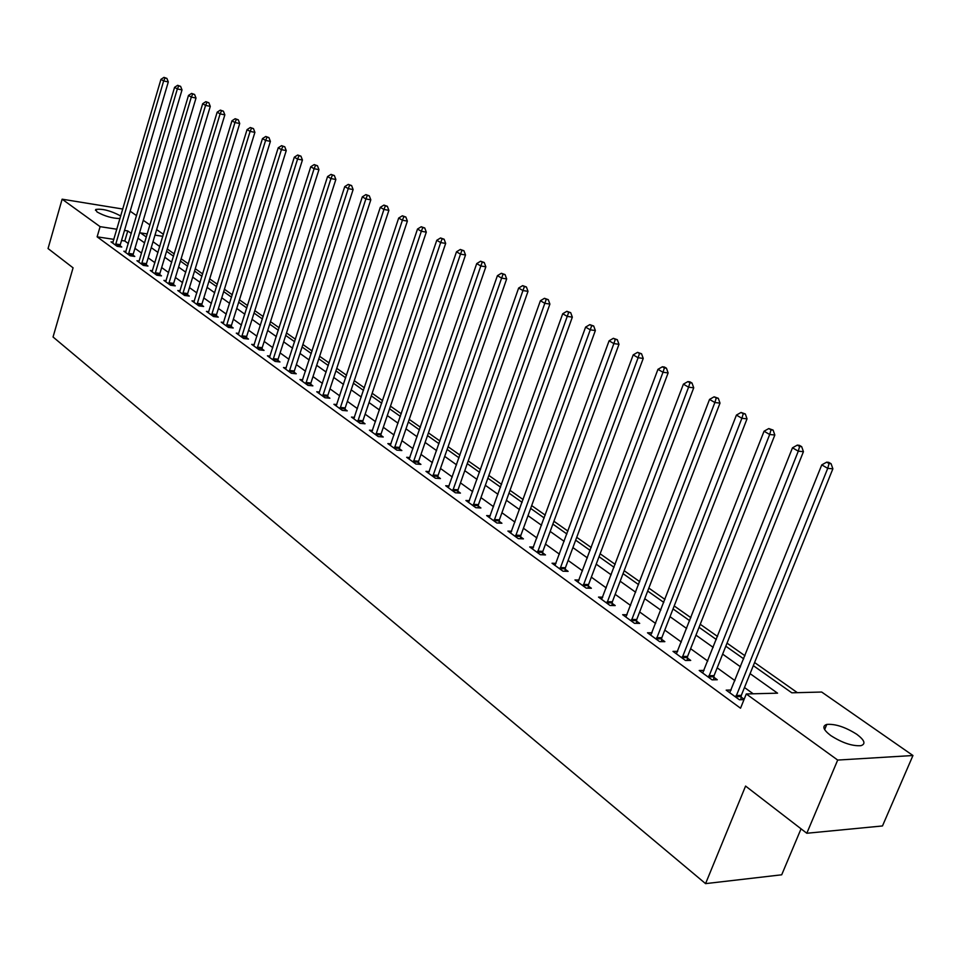<?xml version="1.0" encoding="UTF-8"?>
<svg xmlns="http://www.w3.org/2000/svg" width="961" height="961" viewBox="0 0 961 961"><rect width="100%" height="100%" fill="white"/><g stroke="black" fill="none" stroke-linecap="round" stroke-linejoin="round"><path stroke-width="1.44" d="M830.784 735.573C823.205 729.747 821.883 726.023 826.796 724.414C835.349 723.765 845.356 727.069 856.828 734.324C864.636 740.222 866.005 744.006 860.924 745.676C852.239 746.241 842.184 742.865 830.784 735.573M120.029 218.555C112.329 218.399 104.653 216.201 97.001 211.937L95.752 209.462C102.31 208.549 110.407 210.603 120.029 215.612L120.738 216.153M801.054 828.814L781.701 874.798L705.566 883.627L53.047 336.999L73.072 267.831L48.05 248.551L62.129 199.191L122.828 209.042M130.167 211.192L136.582 215.66M143.273 220.309L149.88 224.898M156.631 229.595L163.442 234.328M797.366 692.665L754.589 662.537M744.967 655.762L727.033 643.137M717.543 636.458L700.245 624.278M690.887 617.683L674.19 605.935M664.952 599.436L648.843 588.084M639.726 581.669L624.169 570.702M615.16 564.371L600.132 553.788M591.243 547.53L576.72 537.307M567.951 531.133L553.908 521.246M545.247 515.144L531.685 505.594M523.12 499.564L510.003 490.326M501.546 484.38L488.861 475.431M480.512 469.557L468.223 460.908M459.971 455.106L448.09 446.733M439.934 440.991L428.426 432.894M420.377 427.213L409.23 419.38M401.266 413.771L390.49 406.179M382.61 400.629L372.159 393.277M364.375 387.788L354.261 380.664M346.561 375.246L336.758 368.339M329.142 362.982L319.641 356.291M312.109 350.981L302.895 344.506M295.447 339.257L286.522 332.974M279.146 327.785L270.497 321.683M263.206 316.553L254.809 310.643M247.59 305.562L239.457 299.832M232.31 294.799L224.418 289.249M217.342 284.264L209.69 278.87M202.687 273.945L195.263 268.72M188.332 263.831L181.124 258.761M174.265 253.932L167.274 249.007M753.328 665.649L791.804 692.809L821.679 692.04L912.95 755.514L837.692 760.067L746.289 693.962L777.545 693.169L750.097 673.649M837.692 760.067L806.808 833.259L882.474 825.955L912.95 755.514M113.915 239.361L97.133 236.838L740.535 708.209L746.289 693.962M753.196 693.794L744.487 687.523M734.949 680.64L717.182 667.835M707.777 661.06L690.623 648.699M681.337 642.02L664.796 630.092M655.63 623.485L639.654 611.977M630.608 605.466L615.172 594.342M606.247 587.916L591.339 577.165M582.534 570.822L568.119 560.443M559.422 554.173L545.5 544.13M536.911 537.944L523.445 528.238M514.952 522.123L501.93 512.742M493.546 506.699L480.944 497.63M472.668 491.66L460.475 482.878M452.295 476.98L440.498 468.475M432.402 462.649L420.99 454.421M412.99 448.655L401.938 440.691M394.034 434.997L383.331 427.285M375.511 421.651L365.144 414.179M357.408 408.605L347.365 401.374M339.726 395.86L329.983 388.845M322.428 383.403L312.998 376.604M305.514 371.222L296.372 364.627M288.973 359.294L280.107 352.915M272.792 347.642L264.203 341.443M256.959 336.23L248.623 330.224M241.451 325.058L233.367 319.232M226.279 314.115L218.435 308.469M211.408 303.412L203.804 297.934M196.861 292.925L189.473 287.603M182.59 282.642L175.431 277.489M168.619 272.576L161.676 267.566M154.925 262.701L148.174 257.848M141.495 253.031L134.948 248.322M128.33 243.541L124.798 240.995L121.518 240.502M113.098 242.16L111.02 241.86L117.146 246.316L121.783 247.013L120.113 245.8M125.975 251.518L123.849 251.205L130.107 255.758L134.768 256.443L133.062 255.206M138.66 261.993L139.105 261.056L136.942 260.743L143.309 265.392L147.994 266.053L146.264 264.792M152.499 270.786L150.288 270.473L156.787 275.206L161.496 275.867L159.718 274.57M166.157 280.696L163.899 280.396L170.529 285.225L175.262 285.861L173.448 284.552M180.103 290.823L177.785 290.51L184.56 295.447L189.305 296.072L187.467 294.739M194.326 301.153L191.96 300.841L198.867 305.874L203.648 306.487L201.762 305.13M208.849 311.688L206.435 311.388L213.486 316.517L218.279 317.13L216.357 315.725M223.673 322.452L221.198 322.151L228.394 327.389L233.223 327.989L231.253 326.56M238.809 333.443L236.286 333.131L243.638 338.488L248.479 339.065L246.472 337.611M254.281 344.663L251.686 344.362L259.194 349.828L264.059 350.393L262.005 348.903M270.077 356.123L267.422 355.822L275.098 361.42L279.975 361.961L277.885 360.447M286.222 367.847L283.495 367.546L291.339 373.264L296.24 373.781L294.114 372.231M302.715 379.811L299.928 379.523L307.952 385.361L312.878 385.866L310.691 384.28M319.593 392.052L316.734 391.764L324.926 397.734L329.875 398.226L327.641 396.605M336.843 404.557L333.911 404.281L342.296 410.383L347.257 410.852L344.975 409.194M354.489 417.362L351.474 417.086L360.051 423.333L365.048 423.777L362.705 422.083M372.532 430.444L369.456 430.18L378.226 436.57L383.235 437.003L380.844 435.261M391.019 443.85L387.848 443.586L396.833 450.132L401.854 450.529L399.404 448.751M409.927 457.556L406.671 457.304L415.873 464.007L420.918 464.379L418.407 462.565M429.291 471.599L425.951 471.346L435.369 478.218L440.438 478.566L437.868 476.704M449.135 485.966L445.7 485.737L455.346 492.777L460.427 493.101L457.796 491.179M469.461 500.693L465.917 500.477L475.803 507.684L480.908 507.985L478.218 506.027M490.29 515.781L486.65 515.589L496.789 522.964L501.906 523.24L499.143 521.234M511.648 531.253L507.901 531.073L518.291 538.64L523.421 538.869L520.586 536.815M533.547 547.109L529.691 546.953L540.346 554.713L545.488 554.917L542.593 552.803M556.011 563.374L552.034 563.23L562.966 571.206L568.131 571.363L565.152 569.2M579.075 580.06L574.966 579.939L586.186 588.12L591.363 588.252L588.312 586.03M602.739 597.177L598.511 597.093L610.031 605.49L615.208 605.574L612.073 603.292M627.04 614.764L622.668 614.704L634.5 623.329L639.702 623.377L636.482 621.034M652.014 632.818L647.498 632.794L659.654 641.66L664.856 641.66L661.54 639.245M677.673 651.366L673 651.378L685.493 660.483L690.707 660.435L687.307 657.973M704.053 670.418L699.212 670.49L712.065 679.847L717.278 679.751L713.783 677.205M731.177 690.01L726.18 690.13L739.393 699.764L744.006 699.632M744.15 699.272L741.015 697.001M806.808 833.259L745.58 786.074L705.566 883.627M97.133 236.838L100.1 226.652L62.129 199.191M131.321 233.451L127.765 230.928L124.498 230.424M116.894 229.247L100.1 226.652M740.511 666.826L722.648 654.129M713.194 647.402L695.968 635.137M686.647 628.506L670.009 616.674M660.808 610.127L644.759 598.703M635.665 592.24L620.169 581.213M611.196 574.834L596.228 564.179M587.375 557.885L572.9 547.59M564.155 541.367L550.173 531.421M541.536 525.283L528.021 515.661M519.493 509.594L506.411 500.297M497.99 494.302L485.341 485.305M477.016 479.383L464.776 470.674M456.559 464.824L444.715 456.403M436.594 450.613L425.122 442.456M417.086 436.75L405.986 428.846M398.046 423.2L387.307 415.56M379.451 409.975L369.036 402.563M361.276 397.049L351.197 389.866M343.521 384.412L333.743 377.457M326.151 372.063L316.686 365.324M309.178 359.979L300 353.444M292.576 348.17L283.675 341.84M276.324 336.602L267.699 330.464M260.419 325.298L252.058 319.34M244.863 314.223L236.754 308.457M229.631 303.388L221.763 297.79M214.711 292.769L207.071 287.339M200.092 282.378L192.693 277.116M185.785 272.191L178.59 267.086M171.755 262.221L164.775 257.26M158.012 252.443L151.237 247.626M144.534 242.845L137.964 238.172M147.189 233.919L140.486 232.886L146.276 236.983M153.003 241.728L159.79 246.521M166.577 251.314L173.557 256.251M180.416 261.092L187.623 266.173M194.542 271.062L201.966 276.3M208.957 281.237L216.609 286.642M223.673 291.627L231.565 297.201M238.7 302.234L246.833 307.976M254.04 313.07L262.425 318.992M269.717 324.145L278.366 330.248M285.729 335.449L294.643 341.744M302.09 347.005L311.292 353.504M318.812 358.813L328.302 365.516M335.918 370.886L345.708 377.805M353.408 383.235L363.51 390.382M371.294 395.872L381.733 403.236M389.589 408.797L400.377 416.401M408.329 422.023L419.452 429.879M427.501 435.561L438.997 443.682M447.141 449.436L459.022 457.82M467.262 463.634L479.527 472.307M487.876 478.194L500.561 487.143M508.994 493.113L522.111 502.375M530.652 508.405L544.214 517.979M552.863 524.093L566.894 533.992M575.651 540.178L590.162 550.425M599.039 556.695L614.055 567.302M623.052 573.645L638.597 584.624M647.702 591.051L663.799 602.415M673.024 608.938L689.698 620.71M699.055 627.317L716.329 639.509M725.807 646.212L743.718 658.85M162.841 236.334L154.985 235.121M124.798 240.995L127.765 230.928M115.656 243.998L120.293 244.683L168.295 81.937L163.646 80.952L115.476 245.103M165.04 78.009L166.902 78.406L163.959 77.373L165.04 78.009L163.646 80.952L160.943 79.367L112.677 243.061M120.293 244.683L120.041 246.749M168.295 81.937L166.902 78.406M163.959 77.373L160.943 79.367M128.582 253.404L133.243 254.076L182.013 89.926L177.341 88.941L128.402 254.521M178.746 85.961L180.608 86.358L177.629 85.313L178.746 85.961L177.341 88.941L174.578 87.331L125.543 252.443M133.243 254.076L132.978 256.179M182.013 89.926L180.608 86.358M177.629 85.313L174.578 87.331M141.76 262.99L146.444 263.662L196.008 98.07L191.311 97.085L141.579 264.119M192.717 94.07L194.59 94.466L191.587 93.409L192.717 94.07L191.311 97.085L188.488 95.439L139.105 261.056M146.444 263.662L146.18 265.801M196.008 98.07L194.59 94.466M191.587 93.409L188.488 95.439M155.201 272.78L159.898 273.429L210.279 106.383L205.558 105.398L155.021 273.921M206.963 102.346L208.849 102.743L205.822 101.674L206.963 102.346L205.558 105.398L202.687 103.728L152.042 271.747M159.898 273.429L159.634 275.603M210.279 106.383L208.849 102.743M205.822 101.674L202.687 103.728M168.908 282.75L173.641 283.399L224.85 114.864L220.105 113.891L168.728 283.903M221.523 110.791L223.408 111.188L220.345 110.107L221.523 110.791L220.105 113.891L217.174 112.173L165.688 281.693M173.641 283.399L173.364 285.609M224.85 114.864L223.408 111.188M220.345 110.107L217.174 112.173M182.902 292.937L187.647 293.573L239.721 123.513L234.952 122.552L182.71 294.102M236.37 119.416L238.28 119.813L235.169 118.72L236.37 119.416L234.952 122.552L231.961 120.798L179.623 291.844M187.647 293.573L187.383 295.82M239.721 123.513L238.28 119.813M235.169 118.72L231.961 120.798M197.185 303.328L201.954 303.952L254.893 132.354L250.112 131.393L196.993 304.505M251.53 128.221L253.452 128.606L250.304 127.513L251.53 128.221L250.112 131.393L247.061 129.615L193.834 302.198M201.954 303.952L201.678 306.235M254.893 132.354L253.452 128.606M250.304 127.513L247.061 129.615M211.756 313.935L216.549 314.547L270.401 141.375L265.596 140.426L211.564 315.124M267.014 137.219L268.936 137.603L265.765 136.486L267.014 137.219L265.596 140.426L262.473 138.6L208.333 312.769M216.549 314.547L216.261 316.878M270.401 141.375L268.936 137.603M265.765 136.486L262.473 138.6M226.64 324.758L231.445 325.359L286.246 150.601L281.417 149.652L226.436 325.959M282.834 146.396L284.768 146.781L281.561 145.664L282.834 146.396L281.417 149.652L278.222 147.79L223.144 323.569M231.445 325.359L231.169 327.737M286.246 150.601L284.768 146.781M281.561 145.664L278.222 147.79M241.824 335.821L246.665 336.398L302.427 160.019L297.574 159.082L241.631 337.035M299.003 155.778L300.937 156.162L297.694 155.021L299.003 155.778L297.574 159.082L294.318 157.184L238.268 334.584M246.665 336.398L246.376 338.825M302.427 160.019L300.937 156.162M297.694 155.021L294.318 157.184M257.356 347.113L262.209 347.678L318.956 169.641L314.091 168.716L257.152 348.338M315.52 165.376L317.466 165.748L314.175 164.595L315.52 165.376L314.091 168.716L310.751 166.77L253.716 345.84M262.209 347.678L261.909 350.152M318.956 169.641L317.466 165.748M314.175 164.595L310.751 166.77M273.212 358.657L278.089 359.21L335.857 179.479L330.968 178.566L273.008 359.894M332.398 175.178L334.356 175.551L331.028 174.385L332.398 175.178L330.968 178.566L327.569 176.572L269.488 357.336M278.089 359.21L277.789 361.72M335.857 179.479L334.356 175.551M331.028 174.385L327.569 176.572M289.405 370.453L294.318 370.982L353.131 189.545L348.23 188.632L289.201 371.703M349.66 185.197L351.618 185.569L348.266 184.392L349.66 185.197L348.23 188.632L344.747 186.602L285.621 369.084M294.318 370.982L294.006 373.541M353.131 189.545L351.618 185.569M348.266 184.392L344.747 186.602M305.97 382.502L310.896 383.019L370.802 199.828L365.877 198.927L305.766 383.775M367.306 195.443L369.276 195.816L365.877 194.615L367.306 195.443L365.877 198.927L362.321 196.849L302.09 381.097M310.896 383.019L310.583 385.637M370.802 199.828L369.276 195.816M365.877 194.615L362.321 196.849M322.908 394.827L327.857 395.319L388.881 210.351L383.932 209.462L322.692 396.112M385.361 205.93L387.343 206.291L383.907 205.089L385.361 205.93L383.932 209.462L380.292 207.336L318.944 393.373M327.857 395.319L327.533 397.986M388.881 210.351L387.343 206.291M383.907 205.089L380.292 207.336M340.218 407.428L345.191 407.908L407.38 221.114L402.407 220.237L340.014 408.725M403.836 216.657L405.83 217.018L402.347 215.793L403.836 216.657L402.407 220.237L398.683 218.063L336.17 405.926M345.191 407.908L344.867 410.635M407.38 221.114L405.83 217.018M402.347 215.793L398.683 218.063M357.936 420.317L362.922 420.774L426.3 232.13L421.326 231.277L357.72 421.627M422.756 227.637L424.75 227.985L421.218 226.748L422.756 227.637L421.326 231.277L417.506 229.042L353.792 418.768M362.922 420.774L362.597 423.561M426.3 232.13L424.75 227.985M421.218 226.748L417.506 229.042M376.063 433.507L381.061 433.94L445.676 243.409L440.679 242.568L375.835 434.828M442.108 238.881L444.114 239.217L440.546 237.968L442.108 238.881L440.679 242.568L436.774 240.286L371.823 431.909M381.061 433.94L380.724 436.787M445.676 243.409L444.114 239.217M440.546 237.968L436.774 240.286M394.611 447.009L399.632 447.418L465.52 254.965L460.499 254.136L394.382 448.343M461.929 250.389L463.935 250.725L460.331 249.464L461.929 250.389L460.499 254.136L456.499 251.794L390.274 445.351M399.632 447.418L399.283 450.325M465.52 254.965L463.935 250.725M460.331 249.464L456.499 251.794M413.59 460.836L418.636 461.22L485.846 266.798L480.812 265.981L413.362 462.181M482.242 262.185L484.248 262.509L480.596 261.224L482.242 262.185L480.812 265.981L476.716 263.59L409.158 459.118M418.636 461.22L418.287 464.187M485.846 266.798L484.248 262.509M480.596 261.224L476.716 263.59M433.039 474.986L438.096 475.335L506.675 278.918L501.618 278.113L432.81 476.344M503.047 274.257L505.066 274.582L501.366 273.284L503.047 274.257L501.618 278.113L497.414 275.663L428.498 473.208M438.096 475.335L437.748 478.386M506.675 278.918L505.066 274.582M501.366 273.284L497.414 275.663M452.955 489.473L458.037 489.81L528.009 291.339L522.952 290.558L452.715 490.855M524.37 286.642L526.4 286.967L522.64 285.645L524.37 286.642L522.952 290.558L518.64 288.048L448.294 487.635M458.037 489.81L457.664 492.921M528.009 291.339L526.4 286.967M522.64 285.645L518.64 288.048M473.353 504.321L478.458 504.633L549.896 304.084L544.815 303.316L473.112 505.726M546.232 299.339L548.263 299.652L544.467 298.306L546.232 299.339L544.815 303.316L540.394 300.733L468.596 502.423M478.458 504.633L478.085 507.816M549.896 304.084L548.263 299.652M544.467 298.306L540.394 300.733M494.266 519.541L499.384 519.817L572.336 317.142L567.242 316.397L494.026 520.958M568.66 312.361L570.69 312.661L566.846 311.304L568.66 312.361L567.242 316.397L562.714 313.754L489.389 517.583M499.384 519.817L498.999 523.084M572.336 317.142L570.69 312.661M566.846 311.304L562.714 313.754M515.709 535.145L520.838 535.385L595.352 330.548L590.246 329.827L515.456 536.574M591.664 325.719L593.706 326.007L589.802 324.638L591.664 325.719L590.246 329.827L585.597 327.112L510.699 533.115M520.838 535.385L520.454 538.737M595.352 330.548L593.706 326.007M589.802 324.638L585.597 327.112M537.692 551.146L542.845 551.362L618.98 344.302L613.863 343.594L537.439 552.599M615.268 339.425L617.31 339.701L613.358 338.308L615.268 339.425L613.863 343.594L609.094 340.807L532.562 549.043M542.845 551.362L542.436 554.797M618.98 344.302L617.31 339.701M613.358 338.308L609.094 340.807M560.251 567.567L565.416 567.735L643.233 358.417L638.104 357.732L559.987 569.032M639.497 353.492L641.552 353.768L637.539 352.351L639.497 353.492L638.104 357.732L633.203 354.885L554.99 565.38M565.416 567.735L564.996 571.266M643.233 358.417L641.552 353.768M637.539 352.351L633.203 354.885M583.399 584.408L588.564 584.54L668.135 372.916L662.994 372.267L583.135 585.898M664.387 367.943L666.441 368.207L664.435 367.042L662.381 366.778L664.387 367.943L662.994 372.267L657.961 369.324L577.993 582.15M588.564 584.54L588.144 588.168M668.135 372.916L666.441 368.207M662.381 366.778L657.961 369.324M607.16 601.706L612.337 601.802L693.722 387.812L688.569 387.187L606.884 603.208M689.962 382.79L692.016 383.043L689.95 381.841L687.884 381.589L689.962 382.79L688.569 387.187L683.403 384.16L601.61 599.364M612.337 601.802L611.917 605.526M693.722 387.812L692.016 383.043M687.884 381.589L683.403 384.16M631.557 619.461L636.747 619.509L720.005 403.115L714.864 402.515L631.281 620.986M716.233 398.046L718.299 398.286L714.107 396.809L716.233 398.046L714.864 402.515L709.542 399.416L625.863 617.034M636.747 619.509L636.314 623.341M720.005 403.115L718.299 398.286M714.107 396.809L709.542 399.416M656.615 637.696L661.829 637.708L747.033 418.84L741.88 418.287L656.339 639.245M743.249 413.735L745.316 413.963L741.063 412.461L743.249 413.735L741.88 418.287L736.414 415.092L650.777 635.185M661.829 637.708L661.372 641.66M747.033 418.84L745.316 413.963M741.063 412.461L736.414 415.092M682.37 656.447L687.583 656.411L774.83 435.021L769.677 434.492L682.094 658.009M771.034 429.867L773.1 430.084L768.788 428.558L771.034 429.867L769.677 434.492L764.055 431.213L676.376 653.84M687.583 656.411L687.127 660.471M774.83 435.021L773.1 430.084M768.788 428.558L764.055 431.213M708.858 675.715L714.071 675.631L803.432 451.67L798.279 451.177L708.557 677.301M799.624 446.469L801.678 446.673L799.372 445.327L797.306 445.123L799.624 446.469L798.279 451.177L792.489 447.802L702.683 673.012M714.071 675.631L713.603 679.823M803.432 451.67L801.678 446.673M797.306 445.123L792.489 447.802M736.078 695.536L741.303 695.392L832.875 468.812L827.721 468.355L735.79 697.133M829.043 463.55L831.109 463.743L828.718 462.349L826.664 462.169L829.043 463.55L827.721 468.355L821.763 464.884L729.735 692.725M741.303 695.392L740.823 699.716M832.875 468.812L831.109 463.743M826.664 462.169L821.763 464.884M115.5 244.815L120.137 245.499M128.426 254.221L133.086 254.905M141.603 263.819L146.288 264.491M155.045 273.609L159.742 274.269M168.752 283.603L173.473 284.24M182.746 293.79L187.491 294.426M197.017 304.193L201.786 304.805M211.588 314.8L216.381 315.412M226.46 325.647L231.277 326.235M241.655 336.71L246.496 337.287M257.176 348.014L262.041 348.579M273.032 359.57L277.909 360.111M289.237 371.366L294.138 371.895M305.79 383.427L310.715 383.944M322.728 395.764L327.665 396.256M340.038 408.377L344.999 408.845M357.744 421.278L362.729 421.735M375.859 434.48L380.868 434.913M394.406 447.982L399.44 448.391M413.398 461.821L418.443 462.205M432.834 475.983L437.892 476.332M452.739 490.482L457.82 490.807M473.148 505.342L478.242 505.642M494.05 520.574L499.167 520.85M515.492 536.19L520.622 536.43M537.475 552.203L542.617 552.407M560.023 568.636L565.176 568.804M583.159 585.489L588.336 585.621M606.92 602.799L612.109 602.883M631.305 620.566L636.506 620.614M656.375 638.825L661.576 638.825M682.118 657.576L687.331 657.54M708.593 676.868L713.819 676.772M735.814 696.701L741.039 696.557M826.796 724.414L824.634 729.591M95.752 209.462L95.487 210.363"/></g></svg>
